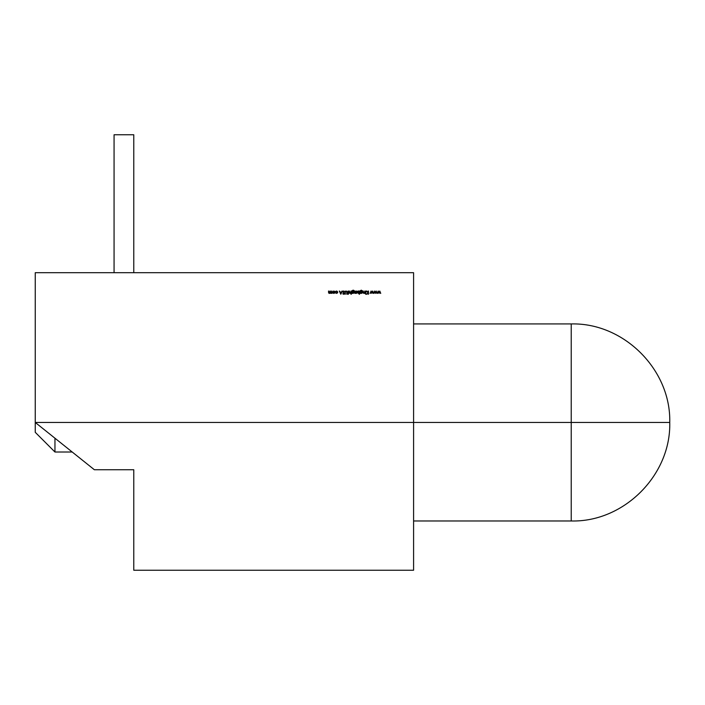 <?xml version="1.0" encoding="UTF-8"?>
<svg xmlns="http://www.w3.org/2000/svg" width="705" height="705" viewBox="0 0 705 705"><rect width="100%" height="100%" fill="white"/><g stroke="black" fill="none" stroke-linecap="round" stroke-linejoin="round"><path stroke-width="1.06" d="M413.588 520.977L571.226 520.977L571.226 422.454L35.25 422.454L35.25 432.306L35.25 272.694L413.588 272.694L413.588 570.239L133.774 570.239L133.774 469.741L133.774 570.239M413.588 323.93L571.226 323.93L571.226 422.454L669.75 422.454L571.226 422.454L571.226 520.977L571.226 422.454L35.25 422.454L94.364 469.741L133.774 469.741M72.192 452.011L54.955 452.011L54.955 438.219C54.955 456.294 54.955 456.294 54.955 438.219L54.955 452.011L35.25 432.306M334.593 293.016L334.558 291.35L333.712 291.015L332.522 292.196L333.712 293.395L334.91 292.196L333.712 291.015L332.522 292.196L333.712 293.395L334.91 292.196L333.712 293.395L332.522 292.196L332.839 293.016L332.522 292.196L333.712 291.015L334.91 292.196M344.366 293.553L343.591 294.285L344.19 293.068L343.591 294.285L342.745 293.756L344.084 293.562L342.709 291.826L343.608 290.971L342.709 291.826L344.084 293.562L342.745 293.756L343.591 294.285L344.366 293.553L342.991 291.826L343.608 291.297L344.569 291.658L343.608 290.971L344.569 291.658L343.608 290.971L342.709 291.826L344.084 293.562L342.745 293.756L343.591 294.285L344.366 293.553L342.991 291.826L343.608 291.297L344.569 291.658L343.608 291.297L342.991 291.826L343.67 292.645L342.991 291.826L343.608 291.297L342.991 291.826M348.323 294.285L348.728 293.077L348.041 291.05L347.635 293.359L348.041 294.285L348.728 293.359L348.323 291.05L347.635 293.359L348.041 294.285L348.728 293.359M352.209 293.359L353.963 293.051L354.307 292.214L353.126 291.05L352.209 291.491L353.117 290.442L354.271 290.892L353.09 290.16L352.007 290.821L351.927 293.359L353.117 293.395L354.307 292.214L353.126 291.05L352.209 291.491L353.117 290.442L354.271 290.892L353.09 290.16L352.007 290.821L351.927 293.359L353.117 293.395L354.307 292.214L353.117 293.395M359.162 291.05L357.373 291.359L357.021 292.205L358.219 293.395L359.162 292.936L359.444 294.285L359.444 291.05L358.228 291.015L357.021 292.205L358.219 293.395L359.162 292.936L359.444 294.285L359.444 291.05L359.162 294.285L359.444 291.05L358.228 291.015L359.162 291.482M365.058 291.05L363.947 293.113L363.04 291.05L363.198 293.033L365.058 293.359L365.058 291.05L365.058 293.359L365.058 291.05L363.947 293.113L363.04 291.05L363.903 293.395L365.058 293.359L365.058 291.05M366.151 294.082L365.631 294.082L366.151 294.082M376.232 291.05L375.43 292.707L374.637 291.05L373.668 293.359L374.663 291.703L375.395 293.359L376.197 291.703L377.184 293.359L376.232 291.05L377.184 293.359L376.232 291.05L375.43 292.707L374.637 291.05L373.668 293.359L372.672 291.05L371.87 292.707L371.077 291.05L370.116 293.359L371.103 291.703L371.843 293.359L372.637 291.703L373.324 293.359L373.967 293.359L374.663 291.703L375.395 293.359L376.197 291.703L377.184 293.359L376.232 291.05M379.792 291.05L378.982 292.707L378.188 291.05L377.228 293.359L378.215 291.703L378.955 293.359L379.757 291.703L380.744 293.359L379.792 291.05L380.744 293.359L379.792 291.05L378.982 292.707L378.188 291.05L377.228 293.359L378.215 291.703L378.955 293.359L379.757 291.703L380.744 293.359L379.792 291.05M368.495 291.05L368.213 292.575L366.371 291.05L368.045 292.795L366.494 294.205L368.213 293.007L368.495 294.205L368.495 291.05L368.495 294.205L368.495 291.05L368.213 292.575L366.371 291.05L368.045 292.795L366.494 294.205L368.213 293.007L368.495 294.205L368.495 291.05M366.027 291.05L365.745 293.359L366.027 291.05M360.37 292.954L361.286 293.395L362.476 292.214L361.295 291.05L360.37 291.491L360.581 290.68L362.432 290.892L361.26 290.16L360.176 290.821L360.088 293.359L361.286 293.395L362.476 292.214L361.295 291.05L360.37 291.491L361.286 290.442L362.432 290.892L361.26 290.16L360.176 290.821L360.088 293.359L361.286 293.395L360.088 293.359L360.176 290.821L361.26 290.16L362.432 290.892L361.286 290.442L360.37 291.491L361.295 291.05L362.476 292.214L361.295 291.05L362.132 291.385M356.536 291.05L355.443 293.315L356.536 293.359L356.536 291.05L356.536 293.359L356.536 291.05L355.443 293.315L356.536 293.359L356.536 291.05M355.197 291.05L354.915 293.359L355.197 291.05M351.275 291.05L350.165 293.113L349.257 291.05L349.416 293.033L350.993 292.919L350.993 294.285L351.275 291.05L351.275 294.285L351.275 291.05L350.165 293.113L349.257 291.05L350.121 293.395L350.993 292.919L350.993 294.285L351.275 291.05M347.071 294.205L347.019 291.641L346.032 290.971L345.238 291.394L345.053 294.205L345.371 291.826L346.049 291.297L346.781 291.896L347.071 294.205L347.019 291.641L346.032 290.971L345.053 292.302L345.053 294.205L345.371 291.826L346.049 291.297L346.781 291.896L347.071 294.205L347.019 291.641L346.032 290.971L347.019 291.641M340.806 294.205L342.304 291.05L341.52 292.064L340.083 292.064L339.317 291.05L340.771 294.205L342.304 291.05L341.52 292.064L340.083 292.064L339.317 291.05L340.771 294.205L339.317 291.05L340.771 294.205L342.304 291.05L340.806 294.205M337.157 292.866L335.395 292.857L337.351 293.068L337.351 291.332L335.395 291.544L337.157 291.544L337.157 292.866L335.395 292.857L336.444 293.395L335.395 292.857L336.444 293.395L337.739 292.187L336.47 291.015L335.395 291.544L336.47 291.297L337.457 292.214L336.47 293.113L335.395 292.857L336.47 293.113L337.36 291.826M331.958 291.05L330.927 293.113L330.381 291.05L329.35 293.113L328.521 291.05L328.662 293.042L331.958 293.359L331.958 291.05L331.958 293.359L331.958 291.05L330.927 293.113L330.381 291.05L329.35 293.113L328.521 291.05L329.297 293.395L330.143 292.839L331.958 293.359L331.958 291.05M571.226 422.454L571.226 323.93L571.226 520.977L571.226 422.454L669.75 422.454C671.107 369.799 623.863 322.573 571.226 323.93L571.226 422.454L35.25 422.454L35.25 272.694L413.588 272.694L413.588 570.239M65.424 446.591L35.25 422.454L35.25 272.694L413.588 272.694L413.588 422.454M133.774 272.694L133.774 134.761L114.069 134.761L133.774 134.761L133.774 272.694L133.774 134.761L114.069 134.761L114.069 272.694M378.999 293.359L379.757 291.703L380.436 293.359M377.527 293.359L378.188 291.05L377.228 293.359L378.215 291.703L378.955 293.359M375.448 293.359L376.197 291.703L376.884 293.359M373.967 293.359L374.637 291.05L373.668 293.359L372.672 291.05L373.324 293.359L373.967 293.359L374.663 291.703L375.395 293.359M371.887 293.359L372.637 291.703L373.632 293.359L372.672 291.05L371.87 292.707L371.077 291.05L370.116 293.359L371.103 291.703L371.843 293.359L372.637 291.703L373.324 293.359M370.407 293.359L371.077 291.05L370.116 293.359L371.103 291.703L371.843 293.359M372.619 291.05L371.87 292.707L371.138 291.05M366.9 294.205L368.213 293.007L368.213 294.205M366.371 291.05L368.045 292.795L366.494 294.205M365.886 294.329L365.886 293.844L365.71 294.258M363.903 293.395L364.776 292.945L363.903 293.395L363.04 291.05L363.04 292.231L364.397 293.28M363.947 293.113L363.322 292.134L363.947 293.113L364.776 291.888L363.947 293.113L364.732 292.505M362.423 292.557L361.586 293.359M362.476 292.214L361.286 293.395L362.123 293.051M361.665 293.024L360.625 292.857L360.625 291.57L361.929 291.57L362.194 292.205L361.26 293.113L360.37 292.214L361.277 291.332L362.194 292.205L361.921 292.857L360.625 292.857L360.37 292.214L361.277 291.332L362.194 292.205L361.26 293.113L360.37 292.214L361.277 291.332L362.07 292.663M362.194 292.205L361.26 293.113L360.37 292.214L361.277 291.332L362.194 292.205L360.881 293.033M357.373 291.359L358.228 291.015L357.021 292.205L358.219 293.395L359.162 292.936L358.219 293.395L359.162 292.936L359.162 294.285M358.889 292.857L358.228 293.113L357.303 292.205L358.228 291.297L359.162 292.214L358.889 292.857L357.576 292.848L357.576 291.553L358.889 291.553L359.162 292.214L358.228 293.113L357.303 292.205L358.228 291.297L359.162 292.214L357.823 293.024M357.382 292.566L357.373 291.852M358.228 293.113L357.303 292.205L358.228 291.297L359.162 292.214L358.228 293.113L357.576 292.848M357.303 292.205L358.228 291.297L358.889 291.553M356.245 293.359L355.443 293.315L356.245 291.826L355.69 293.395M353.989 290.892L353.09 290.16L352.007 290.821L351.927 293.359L352.007 290.821L353.09 290.16L354.271 290.892L353.117 290.442L352.236 291.006M353.443 291.094L354.227 291.782M353.117 290.442L353.619 290.548M354.271 290.892L353.804 290.337M353.505 293.024L352.209 292.214L353.117 291.332L354.025 292.205L353.751 292.857L353.099 293.113L352.209 292.214L353.117 291.332L354.025 292.205L353.099 293.113L352.456 292.857L352.209 292.214L353.117 291.332L353.901 292.663M353.751 292.857L352.712 293.033M352.209 292.214L353.117 291.332L354.025 292.205L353.099 293.113L352.209 292.214L352.465 291.57L353.76 291.57M353.099 293.113L352.456 292.857M350.121 293.395L349.257 292.231L350.121 293.395L350.993 292.919L350.993 294.285M349.257 292.231L349.539 291.05L349.257 292.231M349.777 293.007L349.539 292.134L350.165 293.113L350.993 291.888L350.165 293.113L350.949 292.505M347.635 293.359L348.041 294.285M348.041 291.05L347.635 293.077M346.781 291.896L346.789 294.205L346.781 291.896L346.049 291.297L346.781 291.896L346.049 291.297L345.371 291.826M345.335 294.205L345.335 292.319M344.19 291.174L342.709 291.826L344.084 293.562L342.745 293.756L344.137 294.082M343.608 291.297L344.569 291.658L343.608 290.971M341.995 291.05L341.52 292.064L340.083 292.064L339.616 291.05M340.788 293.588L340.233 292.39L341.361 292.39L340.788 293.588L340.233 292.39L341.361 292.39L340.788 293.588L340.233 292.39L341.361 292.39L340.788 293.588L341.361 292.39M336.47 291.297L337.457 292.214L336.47 291.297L335.395 291.544L336.47 291.015L335.633 291.703M336.444 293.395L337.739 292.187L336.47 291.015M337.704 292.478L337.422 292.989M337.457 292.214L335.994 293.016M332.839 293.016L334.196 293.306M333.324 291.376L334.628 292.196L333.712 293.113L332.804 292.196L333.712 291.297L334.364 291.553L334.355 292.839L333.068 292.839L332.804 292.196L333.712 291.297L334.628 292.196L333.712 293.113L332.892 291.808M334.531 291.8L333.712 293.113L332.804 292.196L334.144 291.394M333.712 293.113L332.804 292.196L333.712 291.297L334.364 291.553L334.628 292.196L333.712 293.113L333.068 292.839M329.297 293.395L328.521 292.302L329.297 293.395L330.416 293.245M328.521 292.302L328.803 291.05L328.521 292.302M328.803 291.05L328.803 292.302L329.57 293.077M330.099 291.05L329.35 293.113L330.099 291.949L329.984 292.716M330.381 292.223L330.927 293.113L331.676 292.02L330.927 293.113L330.381 291.05M344.19 293.068L343.67 292.645M348.728 293.077L348.323 291.05M354.307 292.214L353.126 291.05L352.209 291.376M364.776 291.05L364.776 291.888M363.322 292.134L363.322 291.05M376.179 291.05L375.43 292.707L374.69 291.05M379.739 291.05L378.982 292.707L378.25 291.05M368.213 291.05L368.213 292.575L366.75 291.05M361.286 290.442L362.432 290.892L361.26 290.16L360.176 290.821L360.37 293.359M356.245 291.05L356.245 291.826M350.993 291.05L350.993 291.888M349.539 292.134L349.539 291.05M346.032 290.971L345.053 292.302M331.676 291.05L331.676 292.02M35.25 422.454L94.364 469.741M333.712 291.297L334.628 292.196M571.226 520.977C623.863 522.335 671.107 475.108 669.75 422.454"/></g></svg>
